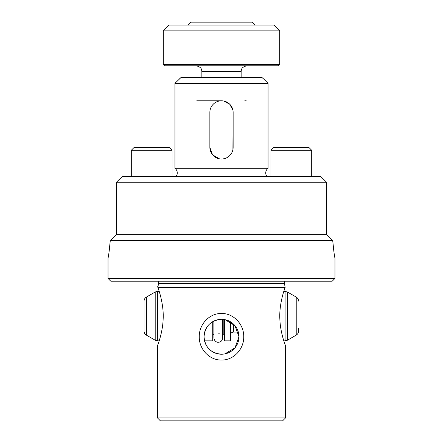 <?xml version="1.0" encoding="UTF-8"?>
<svg xmlns="http://www.w3.org/2000/svg" width="443" height="443" viewBox="0 0 443 443"><rect width="100%" height="100%" fill="white"/><g stroke="black" fill="none" stroke-linecap="round" stroke-linejoin="round"><path stroke-width="0.66" d="M311.695 176.447L311.695 150.266L270.961 150.266L273.874 147.353L308.788 147.353L311.695 150.266M270.961 176.447L270.961 150.266M172.039 150.266L169.126 147.353L134.212 147.353L131.305 150.266L172.039 150.266L172.039 176.447M131.305 150.266L131.305 176.447M122.362 176.447L116.393 182.267L326.607 182.267L320.638 176.447L122.362 176.447L116.393 182.267L116.393 234.64L110.29 240.46C109.233 251.386 108.48 257.206 108.026 257.915L108.026 278.431L334.974 278.431L332.206 281.194L110.794 281.194L108.026 278.431M284.738 281.194A2.907 2.907 0 0 0 284.445 283.398L158.555 283.398A2.907 2.907 0 0 0 158.262 281.194M176.109 176.447A5.82 5.82 0 0 0 174.946 168.301L174.946 83.345L268.054 83.345L268.054 168.301L174.946 168.301M266.891 176.447A5.82 5.82 0 0 1 268.054 168.301M282.601 420.85L160.399 420.85L157.492 417.943L285.508 417.943L282.601 420.85M263.402 78.754L261.996 77.525L181.004 77.525L174.946 83.345M179.725 78.644L181.004 77.525M284.456 289.373L283.808 291.378L285.087 291.378L285.087 340.839L287.413 340.213L287.413 291.998L296.229 297.087L296.229 335.124L287.413 340.213M285.087 340.839L283.808 340.839L285.508 345.839L285.508 417.943M158.555 283.398L157.852 287.374C159.402 291.411 164.048 305.958 163.124 319.58C162.609 333.108 157.437 345.85 157.492 345.839L159.192 340.839L157.525 340.839L157.525 291.378L159.192 291.378L158.588 289.506M221.5 360.07C209.085 360.231 198.968 348.874 199.267 336.752C198.996 324.597 209.124 313.29 221.5 313.461C233.915 313.29 244.021 324.647 243.733 336.78C243.993 348.929 233.898 360.237 221.5 360.07M221.5 319.309A17.46 17.46 0 0 0 204.04 336.763A17.46 17.46 0 0 0 221.5 354.223A17.46 17.46 0 0 0 238.96 336.763A17.46 17.46 0 0 0 221.5 319.309C210.857 320.333 205.037 326.148 204.04 336.752C205.026 347.367 210.84 353.193 221.5 354.223M157.492 345.839L157.492 417.943M285.508 345.839C285.569 345.861 280.375 333.058 279.876 319.503C278.968 305.891 283.609 291.361 285.148 287.374L157.852 287.374L157.725 286.51M284.445 283.398L285.148 287.374M244.774 100.799L246.23 100.799M320.638 176.447L326.607 182.267L326.607 234.64L332.71 240.46C333.767 251.386 334.52 257.206 334.974 257.915L334.974 278.431M219.224 158.766L212.507 154.745L209.86 147.353L209.86 112.439A11.64 11.64 0 0 1 221.5 100.799L196.77 100.799M223.776 101.026L229.723 104.205L232.907 110.146M221.5 100.799A11.64 11.64 0 0 1 233.14 112.439L232.913 149.629M332.71 240.46L110.29 240.46L116.393 234.64L326.607 234.64L332.71 240.46L334.061 252.981M263.801 79.092L268.054 83.345M108.026 257.915L108.275 256.669M108.286 256.63L108.917 253.119M108.939 252.981L110.29 240.46M334.974 257.915L334.725 256.669M334.714 256.63L334.083 253.119M224.972 353.874L234.989 347.849L238.96 336.769L234.978 325.666L224.972 319.658M279.688 64.628L278.525 65.791L164.475 65.791L163.312 64.628L279.688 64.628L279.688 30.877L163.312 30.877L163.312 64.628M163.312 30.877L169.126 25.057L273.874 25.057L279.688 30.877M187.749 25.057L190.662 22.15L252.338 22.15L255.251 25.057M241.302 77.525L201.858 77.431L201.858 71.611C201.548 69.933 202.091 67.114 196.044 65.791M233.14 112.439L233.14 147.353A11.64 11.64 0 0 1 221.5 158.993A11.64 11.64 0 0 1 209.86 147.353L209.86 112.439M146.384 335.124L146.384 297.087C144.894 298.017 144.119 299.363 144.058 301.118L144.058 331.093C144.119 332.854 144.894 334.199 146.384 335.124L155.2 340.213L157.525 340.839M212.723 321.673L212.723 340.839L204.522 340.839M224.363 319.541L224.363 340.839L230.471 340.839L230.471 321.79M298.554 328.285L298.554 331.093C298.499 332.854 297.718 334.199 296.229 335.124M241.142 77.431L241.142 71.611L201.858 71.611M146.384 297.087L155.2 291.998L155.2 340.213M213.886 321.053L213.886 333.856L212.723 335.019M223.2 319.392L223.2 333.856L224.363 335.019M233.383 323.971L233.383 332.112L238.323 332.112M241.142 71.611C241.452 69.933 240.909 67.114 246.956 65.791M218.294 333.856L219.861 333.856M222.657 333.856L223.2 333.856M296.229 297.087C297.718 298.017 298.499 299.363 298.554 301.118M285.087 291.378L287.413 291.998M233.383 332.112C231.611 332.283 230.642 333.252 230.471 335.019M155.2 291.998L157.525 291.378M222.657 319.348L222.657 337.926C222.397 340.578 220.941 342.035 218.294 342.295C217.712 342.511 214.379 341.874 213.925 337.926L213.925 321.037"/></g></svg>
